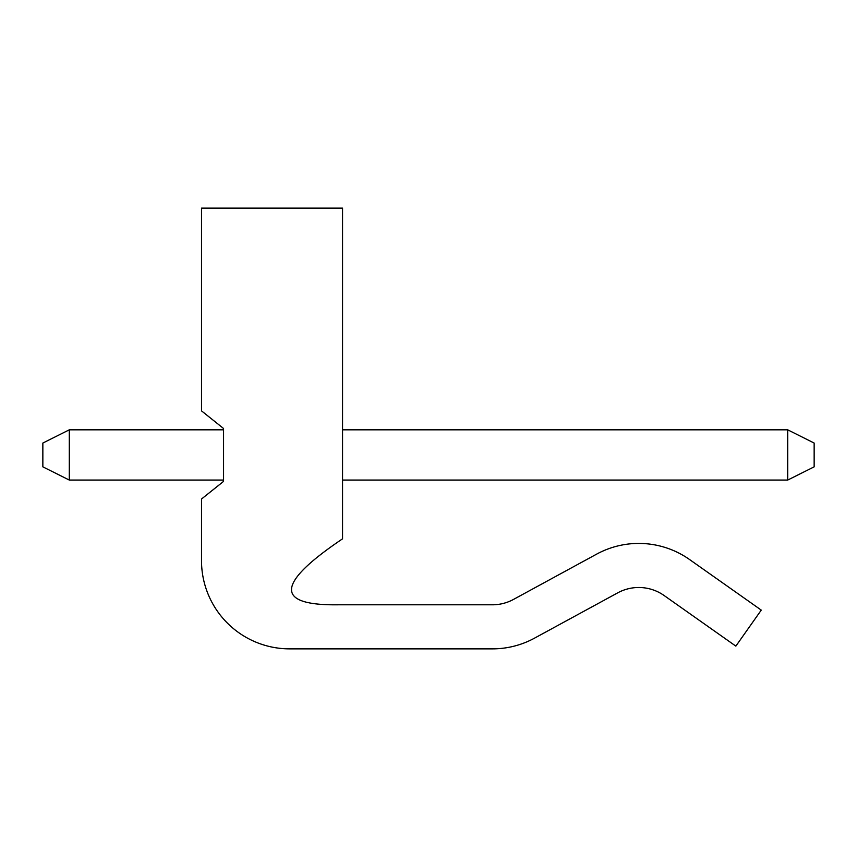 <?xml version="1.0" encoding="UTF-8"?>
<svg xmlns="http://www.w3.org/2000/svg" width="857" height="857" viewBox="0 0 857 857"><rect width="100%" height="100%" fill="white"/><g stroke="black" fill="none" stroke-linecap="round" stroke-linejoin="round"><path stroke-width="1.29" d="M492.411 648.867L289.666 648.867A88.153 88.153 0 0 1 201.513 560.724L201.513 499.02L223.559 481.388L223.559 428.5L201.513 410.867L201.513 208.133L342.554 208.133L342.554 538.828C276.018 583.628 274.54 605.62 338.151 604.796L492.411 604.796A44.071 44.071 0 0 0 513.493 599.429L596.601 554.158A88.153 88.153 0 0 1 689.585 559.546L761.262 610.109L735.852 646.124L664.175 595.561A44.071 44.071 0 0 0 617.683 592.862L534.564 638.133A88.153 88.153 0 0 1 492.411 648.867M814.15 443.048L814.15 466.84L787.701 480.07L787.701 429.818L814.15 443.048M342.554 480.07L787.701 480.07M342.554 429.818L787.701 429.818M69.299 480.07L42.85 466.84L42.85 443.048L69.299 429.818L69.299 480.07L223.559 480.07M69.299 429.818L223.559 429.818"/></g></svg>
